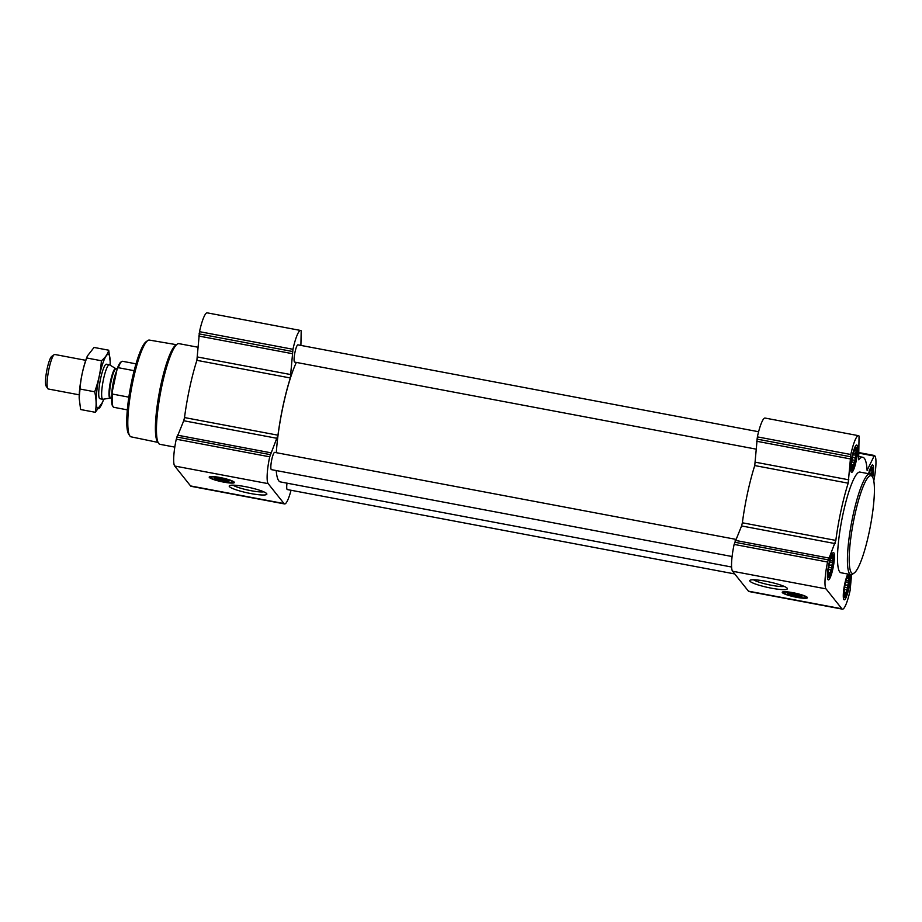 <?xml version="1.0" encoding="UTF-8"?>
<svg xmlns="http://www.w3.org/2000/svg" width="922" height="922" viewBox="0 0 922 922"><rect width="100%" height="100%" fill="white"/><g stroke="black" fill="none" stroke-linecap="round" stroke-linejoin="round"><path stroke-width="1.38" d="M263.761 491.829A16.746 2.466 12.2 0 1 248.03 490.089A16.746 2.466 12.2 0 1 233.001 485.179M872.304 476.57A10.834 1.902 100.7 0 0 871.371 468.376A10.834 1.902 100.7 0 0 869.181 473.827M870.564 469.517L871.774 468.733L871.232 470.358L872.212 470.958L871.325 473.366L871.716 475.683M852.62 456.759A10.834 1.902 100.7 0 0 851.686 468.71A10.834 1.902 100.7 0 0 856.031 459.041A10.834 1.902 100.7 0 0 855.501 448.461A10.834 1.902 100.7 0 0 852.62 456.759M854.694 449.602L855.904 448.818L855.362 450.443L856.342 451.042L855.455 453.451L856.089 455.295L854.936 457.808L855.224 460.435L853.956 462.36L853.968 465.091L852.769 465.875L852.666 468.019L851.698 467.419L851.559 468.169M829.374 564.287A10.834 1.902 100.7 0 0 828.429 576.238A10.834 1.902 100.7 0 0 832.785 566.581A10.834 1.902 100.7 0 0 832.255 555.989A10.834 1.902 100.7 0 0 829.374 564.287M831.448 557.13L832.647 556.346L832.117 557.971L833.085 558.571L832.209 560.979L832.843 562.823L831.69 565.336L831.978 567.975L830.71 569.888L830.722 572.631L829.523 573.415L829.42 575.547L828.44 574.959L828.302 575.708M845.244 584.202A10.834 1.902 100.7 0 0 844.298 596.165A10.834 1.902 100.7 0 0 848.655 586.496A10.834 1.902 100.7 0 0 848.125 575.916A10.834 1.902 100.7 0 0 845.244 584.202M847.318 577.057L848.517 576.273L847.986 577.898L848.955 578.486L848.079 580.895L848.713 582.739L847.56 585.263L847.848 587.89L846.58 589.815L846.592 592.546L845.393 593.33L845.29 595.474L844.31 594.874L844.172 595.624M291.041 490.262A23.419 4.103 -79.3 0 1 284.587 503.942A23.419 4.103 -79.3 0 1 284.034 503.573L268.164 483.647A23.419 4.103 -79.3 0 1 269.708 456.816L277.96 435.196A66.303 11.629 -79.3 0 1 290.338 377.974L292.966 349.288A23.419 4.103 -79.3 0 1 300.641 330.468A23.419 4.103 -79.3 0 1 301.194 330.837L300.895 345.404M284.587 503.942L191.131 486.32A23.419 4.103 -79.3 0 1 190.577 485.94L174.707 466.025A23.419 4.103 -79.3 0 1 176.263 439.195L183.732 420.732L277.176 438.353M300.641 330.468L207.196 312.846A23.419 4.103 -79.3 0 0 199.509 331.666L196.882 360.341A66.303 11.629 -79.3 0 0 184.515 417.562L183.732 420.732M234.246 482.148A12.873 1.902 12.2 0 1 234.372 482.529A12.873 1.902 12.2 0 1 221.384 481.653A12.873 1.902 12.2 0 1 209.19 477.077A12.873 1.902 12.2 0 1 221.061 477.711A12.873 1.902 12.2 0 1 234.246 482.148M266.665 493.616A19.258 2.835 12.2 0 1 266.735 493.708A19.258 2.835 12.2 0 1 247.43 492.867A19.258 2.835 12.2 0 1 229.509 485.663A19.258 2.835 12.2 0 1 248.364 487.265A19.258 2.835 12.2 0 1 266.665 493.616M734.73 573.945L287.295 489.559A8.782 1.544 -79.3 0 1 287.007 483.163M732.103 556.531L271.425 469.644A8.782 1.544 -79.3 0 1 271.541 460.723A8.782 1.544 -79.3 0 1 274.687 452.379L735.618 539.312M756.132 449.141L294.671 362.104A8.782 1.544 -79.3 0 1 294.786 353.195A8.782 1.544 -79.3 0 1 297.933 344.851L758.599 431.738M731.595 567.018L280.403 481.918A65.854 11.548 -79.3 0 1 276.208 470.543M276.312 452.69A65.854 11.548 -79.3 0 1 296.354 362.427M851.571 574.613L850.13 590.334A23.419 4.103 -79.3 0 1 842.443 609.154A23.419 4.103 -79.3 0 1 841.89 608.785L826.02 588.87A23.419 4.103 -79.3 0 1 827.576 562.028L835.828 540.407A66.303 11.629 -79.3 0 1 848.194 483.186L850.822 454.5A23.419 4.103 -79.3 0 1 858.509 435.68A23.419 4.103 -79.3 0 1 859.062 436.06L858.659 459.767A66.303 11.629 -79.3 0 1 862.762 457.266A66.303 11.629 -79.3 0 1 867.095 470.37L874.125 456.021L874.932 455.975A23.419 4.103 -79.3 0 1 873.779 480.881M842.443 609.154L748.998 591.532A23.419 4.103 -79.3 0 1 748.445 591.163L732.575 571.237A23.419 4.103 -79.3 0 1 734.131 544.406L741.588 525.943L835.044 543.577M858.509 435.68L765.053 418.058A23.419 4.103 -79.3 0 0 757.377 436.878L754.749 465.564A66.303 11.629 -79.3 0 0 742.371 522.786L741.588 525.943M807.28 597.352A12.873 1.902 12.2 0 1 807.407 597.733A12.873 1.902 12.2 0 1 794.418 596.857A12.873 1.902 12.2 0 1 782.236 592.281A12.873 1.902 12.2 0 1 794.096 592.915A12.873 1.902 12.2 0 1 807.28 597.352M787.204 588.224A19.258 2.835 12.2 0 1 787.273 588.317A19.258 2.835 12.2 0 1 767.968 587.487A19.258 2.835 12.2 0 1 750.047 580.272A19.258 2.835 12.2 0 1 768.902 581.886A19.258 2.835 12.2 0 1 787.204 588.224M828.936 563.734A13.899 2.443 100.7 0 0 828.336 579.892A13.899 2.443 100.7 0 0 833.315 566.684A13.899 2.443 100.7 0 0 833.488 552.566A13.899 2.443 100.7 0 0 828.936 563.734M852.182 456.206A13.899 2.443 100.7 0 0 851.594 472.352A13.899 2.443 100.7 0 0 856.561 459.144A13.899 2.443 100.7 0 0 856.745 445.026A13.899 2.443 100.7 0 0 852.182 456.206M872.742 477.319A13.899 2.443 100.7 0 0 872.615 464.953A13.899 2.443 100.7 0 0 868.616 473.712M847.837 574.049A13.899 2.443 100.7 0 0 844.806 583.661A13.899 2.443 100.7 0 0 844.206 599.807A13.899 2.443 100.7 0 0 848.447 590.08A13.899 2.443 100.7 0 0 850.211 574.498M850.891 574.625L840.979 572.758A51.229 8.978 -79.3 0 1 843.169 513.243A51.229 8.978 -79.3 0 1 859.972 472.087L869.884 473.954A51.229 8.978 100.7 0 0 853.081 515.121A51.229 8.978 100.7 0 0 850.891 574.625A51.229 8.978 100.7 0 0 852.62 574.118L854.256 572.965A49.765 8.724 100.7 0 0 870.38 526.174A49.765 8.724 100.7 0 0 872.408 476.732A49.765 8.724 100.7 0 0 854.706 515.64A49.765 8.724 100.7 0 0 854.256 572.965M176.425 344.69L149.364 340.08A49.235 8.632 100.7 0 0 147.727 340.575L146.091 341.739A47.771 8.379 100.7 0 0 132.03 379.645A47.771 8.379 100.7 0 0 128.665 434.124L129.772 435.795A49.235 8.632 100.7 0 0 131.108 436.844L157.996 442.41M147.727 340.575A49.235 8.632 100.7 0 0 133.241 379.657A49.235 8.632 100.7 0 0 129.772 435.795M198.08 347.248L178.926 343.641A51.229 8.978 100.7 0 0 177.197 344.148L175.537 345.324A49.73 8.724 100.7 0 0 160.889 384.797A49.73 8.724 100.7 0 0 157.397 441.5L158.515 443.205A51.229 8.978 100.7 0 0 159.932 444.312L174.8 447.112M177.197 344.148A51.229 8.978 100.7 0 0 162.122 384.797A51.229 8.978 100.7 0 0 158.515 443.205M234.13 482.022A12.873 1.902 12.2 0 1 232.805 482.229M210.746 477.458A12.873 1.902 12.2 0 1 209.617 476.732M228.068 480.604A6.523 0.957 12.2 0 1 221.741 479.97A6.523 0.957 12.2 0 1 215.725 477.93M228.863 481.134A7.318 1.072 12.2 0 1 228.887 481.18A7.318 1.072 12.2 0 1 221.557 480.858A7.318 1.072 12.2 0 1 214.745 478.115A7.318 1.072 12.2 0 1 221.902 478.725A7.318 1.072 12.2 0 1 228.863 481.134M232.69 481.86A11.271 1.66 12.2 0 1 232.724 482.31A11.271 1.66 12.2 0 1 221.43 481.422A11.271 1.66 12.2 0 1 210.781 477.573A11.271 1.66 12.2 0 1 220.681 477.884A11.271 1.66 12.2 0 1 232.69 481.86M233.381 481.538L233.393 481.503A11.709 1.729 12.2 0 1 233.381 481.538A11.709 1.729 12.2 0 1 233.312 481.676L232.724 482.31M210.781 477.573L210.504 476.743A11.709 1.729 12.2 0 1 210.493 476.593A11.709 1.729 12.2 0 1 210.504 476.559L210.493 476.593M869.066 473.804A11.479 2.017 100.7 0 1 872.35 467.431A11.479 2.017 100.7 0 1 872.396 476.72L871.302 475.049A51.229 8.978 100.7 0 0 869.884 473.954M784.299 586.438A16.746 2.466 12.2 0 1 768.579 584.698A16.746 2.466 12.2 0 1 753.539 579.788M807.165 597.237A12.873 1.902 12.2 0 1 805.84 597.433M783.781 592.662A12.873 1.902 12.2 0 1 782.663 591.936M801.114 595.808A6.523 0.957 12.2 0 1 794.787 595.186A6.523 0.957 12.2 0 1 788.759 593.146M801.898 596.338A7.318 1.072 12.2 0 1 801.933 596.384A7.318 1.072 12.2 0 1 794.591 596.061A7.318 1.072 12.2 0 1 787.78 593.319A7.318 1.072 12.2 0 1 794.948 593.929A7.318 1.072 12.2 0 1 801.898 596.338M805.724 597.064A11.271 1.66 12.2 0 1 805.77 597.514A11.271 1.66 12.2 0 1 794.476 596.626A11.271 1.66 12.2 0 1 783.815 592.777A11.271 1.66 12.2 0 1 793.715 593.088A11.271 1.66 12.2 0 1 805.724 597.064M806.427 596.741L806.427 596.707A11.709 1.729 12.2 0 1 806.427 596.741A11.709 1.729 12.2 0 1 806.347 596.88L805.77 597.514M783.815 592.777L783.55 591.947A11.709 1.729 12.2 0 1 783.539 591.797A11.709 1.729 12.2 0 1 783.55 591.763L783.539 591.797M845.151 584.087A11.479 2.017 100.7 0 0 844.875 597.41A11.479 2.017 100.7 0 0 848.77 586.519A11.479 2.017 100.7 0 0 849.104 574.959A11.479 2.017 100.7 0 0 845.151 584.087M829.281 564.172A11.479 2.017 100.7 0 0 829.005 577.483A11.479 2.017 100.7 0 0 832.9 566.604A11.479 2.017 100.7 0 0 833.234 555.044A11.479 2.017 100.7 0 0 829.281 564.172M852.527 456.644A11.479 2.017 100.7 0 0 852.251 469.955A11.479 2.017 100.7 0 0 856.146 459.064A11.479 2.017 100.7 0 0 856.48 447.504A11.479 2.017 100.7 0 0 852.527 456.644M847.134 577.737L847.986 577.898M846.984 578.117L848.955 578.486M846.166 580.537L848.079 580.895M845.716 582.174L848.713 582.739M845.117 584.802L847.56 585.263M844.656 587.291L847.848 587.89M844.356 589.389L846.58 589.815M844.103 592.074L846.592 592.546M844.056 593.077L845.393 593.33M831.264 557.81L832.117 557.971M831.114 558.202L833.085 558.571M830.296 560.622L832.209 560.979M829.846 562.259L832.843 562.823M829.247 564.875L831.69 565.336M828.786 567.364L831.978 567.975M828.486 569.473L830.71 569.888M828.233 572.159L830.722 572.631M828.187 573.161L829.523 573.415M854.521 450.282L855.362 450.443M854.36 450.662L856.342 451.042M853.542 453.082L855.455 453.451M853.092 454.73L856.089 455.295M852.493 457.347L854.936 457.808M852.032 459.836L855.224 460.435M851.732 461.945L853.956 462.36M851.479 464.63L853.968 465.091M851.432 465.622L852.769 465.875M870.391 470.197L871.232 470.358M870.23 470.589L872.212 470.958M869.411 473.009L871.325 473.366M871.325 475.095L871.958 475.21M136.018 363.844L122.465 361.286A23.419 4.103 100.7 0 0 121.681 361.516L120.747 362.173A22.589 3.965 100.7 0 0 117.152 368.961L112.069 392.507A22.589 3.965 100.7 0 0 112.519 405.853L113.141 406.798A23.419 4.103 100.7 0 0 113.786 407.305L127.328 409.864M121.681 361.516A23.419 4.103 100.7 0 0 118.27 367.694L117.152 368.961M112.069 392.507L112.565 394.086A23.419 4.103 100.7 0 0 113.141 406.798M112.565 394.086L128.85 397.163M118.27 367.694L134.139 370.69M85.746 360.318L54.79 354.474A17.564 3.077 100.7 0 0 54.202 354.647L51.69 356.422A15.317 2.685 100.7 0 0 47.183 368.581A15.317 2.685 100.7 0 0 46.1 386.053L47.794 388.611A17.564 3.077 100.7 0 0 48.278 388.992L79.234 394.835M54.202 354.647A17.564 3.077 100.7 0 0 49.027 368.593A17.564 3.077 100.7 0 0 47.794 388.611M103.575 378.873A17.564 3.077 100.7 0 0 102.826 399.284A17.564 3.077 100.7 0 0 103.022 399.284L110.191 398.062A15.029 2.639 100.7 0 1 110.652 380.602A15.029 2.639 100.7 0 1 115.746 368.581L109.522 364.835A17.564 3.077 100.7 0 0 109.326 364.766A17.564 3.077 100.7 0 0 103.575 378.873M103.679 399.168A27.66 4.852 -79.3 0 1 102.503 402.372A27.66 4.852 -79.3 0 1 97.144 388.346A27.66 4.852 -79.3 0 1 108.946 354.728A27.66 4.852 -79.3 0 1 110.167 361.77A27.66 4.852 -79.3 0 1 110.098 365.181M99.426 398.35A17.564 3.077 -79.3 0 1 100.141 380.901A17.564 3.077 -79.3 0 1 105.834 364.386A17.564 3.077 -79.3 0 1 106.837 364.501M110.167 361.562L108.727 350.21C107.759 354.002 105.315 357.517 101.408 360.756C100.659 371.243 98.424 381.593 94.689 391.792C96.361 398.903 96.568 405.738 95.3 412.295L102.503 402.372M101.408 360.756L86.714 357.99L87.406 355.961L94.044 347.444L108.727 350.21M94.689 391.792L80.007 389.026C80.744 378.539 82.992 368.189 86.714 357.99M95.3 412.295L80.617 409.529L79.177 398.12L80.007 389.026M79.177 398.177A27.66 4.852 -79.3 0 1 79.177 397.981A27.66 4.852 -79.3 0 1 86.841 357.367L87.394 355.961M176.736 436.993L270.192 454.615M176.263 439.195L269.708 456.816M177.301 435.138L270.745 452.771M184.515 417.562L277.96 435.196M196.882 360.341L290.338 377.974M197.515 356.987L290.96 374.609M198.726 336.023L292.182 353.645M199.037 333.868L292.481 351.489M199.509 331.666L292.966 349.288M190.577 485.94L284.034 503.573M174.707 466.025L268.164 483.647M734.604 542.205L828.048 559.827M734.131 544.406L827.576 562.028M735.157 540.361L828.601 557.983M742.371 522.786L835.828 540.407M754.749 465.564L848.194 483.186M755.372 462.199L848.828 479.82M756.593 441.235L850.038 458.856M756.904 439.079L850.349 456.701M757.377 436.878L850.822 454.5M867.095 470.324L867.694 470.439M858.613 453.094L874.125 456.021M748.445 591.163L841.89 608.785M732.575 571.237L826.02 588.87M115.746 368.581L116.149 368.731A14.925 2.616 100.7 0 0 111.251 380.728A14.925 2.616 100.7 0 0 110.617 398.074L110.191 398.062M116.748 370.851A14.925 2.616 100.7 0 0 113.498 381.155A14.925 2.616 100.7 0 0 111.85 394.708M858.417 456.448L862.762 457.266M858.636 452.518L874.54 455.526M849.104 574.959L848.125 574.106M844.875 597.41L843.376 597.952M833.234 555.044L832.047 553.995M829.005 577.483L827.507 578.025M856.48 447.504L855.293 446.467M852.251 469.955L850.764 470.497M872.35 467.431L871.163 466.382M99.91 398.73L102.826 399.284M106.422 364.213L109.326 364.766M110.617 398.074L111.643 398.258M116.149 368.731L117.175 368.927"/></g></svg>
